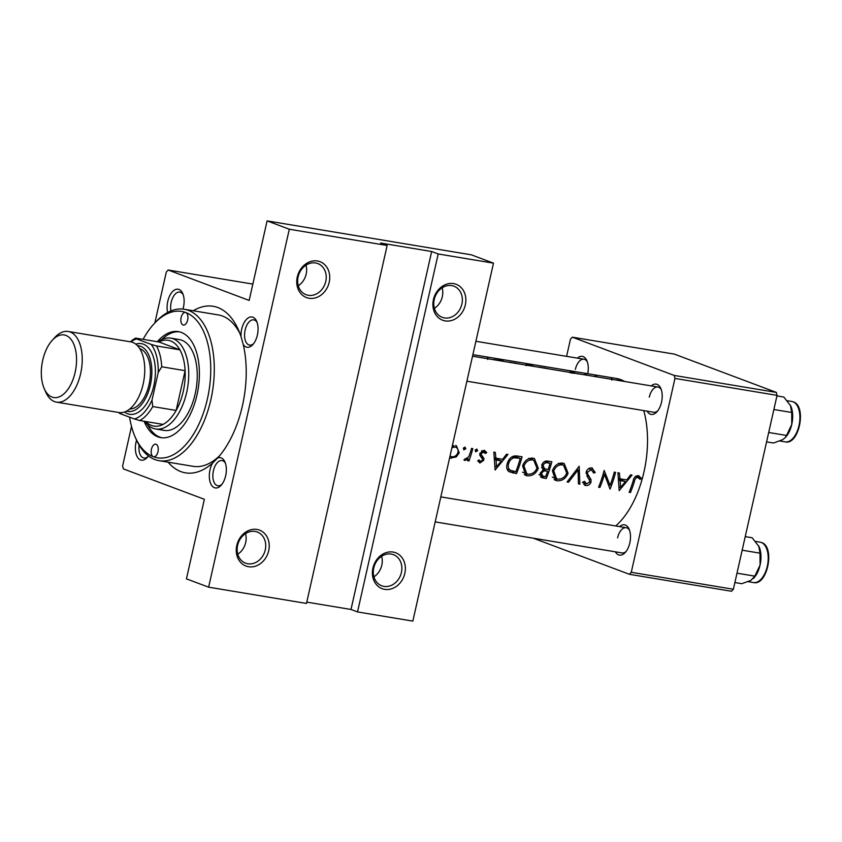 <?xml version="1.0" encoding="UTF-8"?>
<svg xmlns="http://www.w3.org/2000/svg" width="842" height="842" viewBox="0 0 842 842"><rect width="100%" height="100%" fill="white"/><g stroke="black" fill="none" stroke-linecap="round" stroke-linejoin="round"><path stroke-width="1.26" d="M381.637 556.257A16.63 13.935 -69.4 0 1 381.805 565.161A16.63 13.935 -69.4 0 1 373.922 576.823M404.834 573.36A19.187 16.082 -69.4 0 1 384.678 589.358A19.187 16.082 -69.4 0 1 372.932 568.055A19.187 16.082 -69.4 0 1 393.088 552.068A19.187 16.082 -69.4 0 1 404.834 573.36M373.753 567.918A16.63 13.935 110.6 0 0 381.731 585.79A16.63 13.935 110.6 0 0 401.402 572.518A16.63 13.935 110.6 0 0 393.425 554.657A16.63 13.935 110.6 0 0 373.753 567.918M245.506 533.639A16.63 13.935 -69.4 0 1 245.675 542.543A16.63 13.935 -69.4 0 1 237.781 554.204M268.703 550.742A19.187 16.082 -69.4 0 1 248.548 566.729A19.187 16.082 -69.4 0 1 236.791 545.437A19.187 16.082 -69.4 0 1 256.947 529.45A19.187 16.082 -69.4 0 1 268.703 550.742M237.612 545.3A16.63 13.935 110.6 0 0 245.59 563.172A16.63 13.935 110.6 0 0 265.262 549.9A16.63 13.935 110.6 0 0 257.284 532.028A16.63 13.935 110.6 0 0 237.612 545.3M442.145 287.796A16.63 13.935 -69.4 0 1 442.313 296.7A16.63 13.935 -69.4 0 1 434.419 308.361M465.331 304.899A19.187 16.082 -69.4 0 1 445.176 320.897A19.187 16.082 -69.4 0 1 433.43 299.594A19.187 16.082 -69.4 0 1 453.585 283.607A19.187 16.082 -69.4 0 1 465.331 304.899M434.251 299.457A16.63 13.935 110.6 0 0 442.229 317.329A16.63 13.935 110.6 0 0 461.9 304.057A16.63 13.935 110.6 0 0 453.922 286.196A16.63 13.935 110.6 0 0 434.251 299.457M306.004 265.177A16.63 13.935 -69.4 0 1 306.172 274.082A16.63 13.935 -69.4 0 1 298.278 285.743M329.201 282.28A19.187 16.082 -69.4 0 1 309.046 298.268A19.187 16.082 -69.4 0 1 297.289 276.976A19.187 16.082 -69.4 0 1 317.445 260.988A19.187 16.082 -69.4 0 1 329.201 282.28M298.11 276.839A16.63 13.935 110.6 0 0 306.099 294.711A16.63 13.935 110.6 0 0 325.77 281.438A16.63 13.935 110.6 0 0 317.792 263.567A16.63 13.935 110.6 0 0 298.11 276.839M257.368 335.063A15.345 8.262 99.4 0 1 252.8 344.641A15.345 8.262 99.4 0 1 243.243 344.494L241.044 336.663A15.345 8.262 99.4 0 1 241.696 329.18A15.345 8.262 99.4 0 1 248.79 317.581A15.345 8.262 99.4 0 1 256.673 321.328A15.345 8.262 99.4 0 1 257.368 335.063M257.126 322.518A12.788 6.883 -80.6 0 0 253.758 319.855A12.788 6.883 -80.6 0 0 245.127 330.022A12.788 6.883 -80.6 0 0 249.569 345.094A12.788 6.883 -80.6 0 0 253.61 343.662M225.667 475.751A15.345 8.262 99.4 0 1 221.088 485.329A15.345 8.262 99.4 0 1 211.763 485.518A15.345 8.262 99.4 0 1 209.995 469.868A15.345 8.262 99.4 0 1 212.552 463.1L217.657 458.016A15.345 8.262 99.4 0 1 224.961 462.026A15.345 8.262 99.4 0 1 225.667 475.751M225.414 463.205A12.788 6.883 -80.6 0 0 222.046 460.553A12.788 6.883 -80.6 0 0 213.426 470.71A12.788 6.883 -80.6 0 0 217.857 485.781A12.788 6.883 -80.6 0 0 221.899 484.361M148.434 455.943A15.345 8.262 99.4 0 1 147.161 457.564A15.345 8.262 99.4 0 1 137.835 457.753A15.345 8.262 99.4 0 1 136.057 442.103A15.345 8.262 99.4 0 1 136.562 440.208M139.119 445.081A12.788 6.883 -80.6 0 0 143.929 458.016A12.788 6.883 -80.6 0 0 147.971 456.596M167.611 312.487A15.345 8.262 99.4 0 1 167.769 301.415A15.345 8.262 99.4 0 1 174.862 289.816A15.345 8.262 99.4 0 1 182.746 293.563A15.345 8.262 99.4 0 1 183.44 307.298A15.345 8.262 99.4 0 1 182.977 309.088M183.198 294.753A12.788 6.883 -80.6 0 0 179.83 292.09A12.788 6.883 -80.6 0 0 171.2 302.257A12.788 6.883 -80.6 0 0 170.947 310.919M651.276 385.899A15.345 8.262 99.4 0 1 660.823 388.478A15.345 8.262 99.4 0 1 661.528 402.213A15.345 8.262 99.4 0 1 656.949 411.791A15.345 8.262 99.4 0 1 647.088 411.138M466.9 381.205L653.718 412.243A12.788 6.883 -80.6 0 0 657.76 410.812M619.575 526.597A15.345 8.262 99.4 0 1 629.121 529.176A15.345 8.262 99.4 0 1 629.816 542.911A15.345 8.262 99.4 0 1 625.248 552.478A15.345 8.262 99.4 0 1 615.376 551.836M435.188 521.893L622.006 552.931A12.788 6.883 -80.6 0 0 626.059 551.51M243.243 344.494A84.421 45.426 99.4 0 1 242.433 405.749A84.421 45.426 99.4 0 1 217.657 458.016L217.362 458.332M212.552 463.1A84.421 45.426 99.4 0 1 168.084 462.174M129.605 417.179A74.191 39.921 -80.6 0 0 135.046 436.766A74.191 39.921 -80.6 0 0 153.307 456.701A6.399 3.442 -80.6 0 0 153.654 456.796A6.399 3.442 -80.6 0 0 158.043 451.386A6.399 3.442 -80.6 0 0 156.107 444.271A6.399 3.442 -80.6 0 0 155.749 444.176A6.399 3.442 -80.6 0 0 151.371 449.596A6.399 3.442 -80.6 0 0 153.307 456.701A74.191 39.921 -80.6 0 0 207.427 398.845A74.191 39.921 -80.6 0 0 185.798 312.529A74.191 39.921 -80.6 0 0 153.77 324.107L155.349 322.381A76.748 41.3 99.4 0 1 184.251 309.267A76.748 41.3 99.4 0 1 188.482 310.393A76.748 41.3 99.4 0 1 211.689 395.729A76.748 41.3 99.4 0 1 159.096 460.679L193.134 466.331A76.748 41.3 -80.6 0 0 219.688 455.648M602.23 377.753L600.778 377.511M612.944 379.531L611.229 378.774L611.776 380.068M578.496 374.006L572.044 372.185C569.634 371.785 569.013 372.006 570.171 372.827M571.518 373.059L575.654 373.343M550.405 369.143L539.196 367.123M520.619 364.197L509.41 362.165M618.344 380.416L623.217 381.058L616.618 379.9M478.151 357.134L476.698 356.892M488.855 358.913L487.15 358.155L487.686 359.45M503.979 361.428A79.306 42.679 -80.6 0 0 502.737 360.744L493.896 359.566M533.765 366.375A79.306 42.679 -80.6 0 0 532.512 365.691L528.492 365.028C525.713 364.533 524.955 364.754 526.218 365.691M561.951 371.059L559.983 370.733M596.273 376.29L594.936 376.069A79.306 42.679 99.4 0 1 596.189 376.753L596.273 376.29A79.306 42.679 -80.6 0 1 597.515 376.974M588.137 375.416L584.822 374.385A79.306 42.679 99.4 0 1 586.064 375.069M615.712 525.955A79.306 42.679 -80.6 0 0 643.972 471.92A79.306 42.679 -80.6 0 0 643.751 410.591M624.669 381.479A79.306 42.679 -80.6 0 0 616.481 378.479L472.888 354.629M630.469 492.517A79.306 42.679 -80.6 0 0 634.415 481.456C634.752 479.109 635.857 477.761 637.752 477.403L640.204 479.414L641.362 478.235L638.299 475.656C635.447 475.793 633.721 477.593 633.131 481.056A79.306 42.679 99.4 0 1 629.132 492.296L630.469 492.517L629.227 492.054M638.92 475.825L638.299 475.656M635.352 476.509L638.657 477.814M615.618 472.351L614.281 472.13A79.306 42.679 99.4 0 1 610.082 485.371L604.167 470.446A79.306 42.679 99.4 0 1 598.588 487.223L599.925 487.444A79.306 42.679 -80.6 0 0 604.493 474.309L610.04 489.128A79.306 42.679 -80.6 0 0 615.618 472.351M579.875 484.118L579.159 466.289L567.087 481.992L568.518 482.234L578.054 469.899L578.443 483.876L579.875 484.118L578.454 483.582M546.279 478.53A79.306 42.679 -80.6 0 0 551.857 461.753L547.837 461.09C545.006 460.7 542.974 462.058 541.711 465.142L543.206 469.931L540.227 473.183L541.753 477.635L546.279 478.53L540.575 476.856M522.082 456.806L517.462 456.048C512.715 455.333 509.357 457.68 507.41 463.058C506.084 466.805 506.61 469.689 509.01 471.709L516.504 473.583A79.306 42.679 -80.6 0 0 522.082 456.806M481.498 450.975L485.539 453.491L486.75 452.48L484.097 450.27L479.908 453.354L479.845 455.354L482.413 458.932L482.403 460.111L480.424 461.521L478.993 459.921L477.719 460.816L479.887 463.005L483.761 460.269L483.887 458.301L481.287 454.754L481.266 453.512L484.108 451.912L481.529 450.944M480.424 461.521L477.993 460.627M484.718 450.438L484.097 450.27M468.962 460.963A79.306 42.679 -80.6 0 0 472.825 448.628L471.488 448.407A79.306 42.679 99.4 0 1 470.32 452.596L468.752 456.796L463.889 459.911L464.9 460.521L468.268 458.953A79.306 42.679 99.4 0 1 467.626 460.742L468.962 460.963L467.72 460.5M465.689 459.069L465.089 458.743M450.47 458.027L456.28 456.953L459.216 452.849L456.459 445.776L455.417 445.502M463.795 449.796L465.826 448.723L464.963 447.091L463.342 448.312L463.963 449.881M475.625 451.765L477.656 450.691L476.804 449.06L475.183 450.281L475.793 451.838M495.117 470.036L507.958 454.459L506.495 454.217L502.674 459.311L495.927 458.185L495.285 452.354L493.822 452.112L495.117 470.036M527.303 475.825C532.376 476.098 536.038 473.604 538.291 468.331L534.417 458.532L533.049 458.174C528.187 457.932 524.703 460.479 522.608 465.815L525.882 475.456L527.303 475.825L524.661 474.835M557.078 480.782C562.151 481.045 565.813 478.551 568.076 473.278L564.203 463.479L562.835 463.121C557.962 462.879 554.489 465.426 552.394 470.762L555.657 480.403L557.078 480.782L554.436 479.782M586.6 483.887L584.506 481.298L582.917 482.108L585.769 485.539C588.095 485.75 589.821 484.676 590.958 482.319L591.042 479.656L587.558 473.835L587.527 472.088L591.263 469.678L593.726 473.067L595.241 472.415L591.737 467.92C589.158 467.731 587.316 469.036 586.2 471.846L587.969 477.867L589.389 479.856L589.589 482.161L586.6 483.887L582.453 482.382M592.494 468.131L591.737 467.92M588.558 468.668L591.726 469.804L588.6 468.636M585.137 485.381L584.58 485.097M619.196 490.654L632.037 475.077L630.574 474.835L626.764 479.929L620.007 478.803L619.365 472.972L617.912 472.73L619.196 490.654M387.141 245.485L306.477 603.44L208.627 587.179L289.301 229.234L387.141 245.485L380.616 243.033L431.662 251.516L438.198 253.968L357.524 611.923L412.833 621.112L493.496 263.157L438.198 253.968M252.853 284.091L168.179 270.019L249.169 300.436L267.093 220.888L289.301 229.234M731.498 591.263L629.406 574.297L631.268 572.297L733.371 589.263L731.498 591.263M533.249 538.185L629.406 574.297M776.313 392.404L674.431 354.135L572.339 337.179L674.221 375.437L776.313 392.404L777.061 395.372L733.371 589.263M777.061 395.372L674.958 378.416L631.268 572.297M572.339 337.179L570.466 339.168L566.592 356.355M577.349 358.145A15.345 8.262 99.4 0 1 586.895 360.713A15.345 8.262 99.4 0 1 587.748 373.711M674.958 378.416L674.221 375.437M587.348 361.902A12.788 6.883 -80.6 0 0 583.98 359.239A12.788 6.883 -80.6 0 0 575.349 369.406M629.563 530.355A12.788 6.883 -80.6 0 0 626.206 527.702A12.788 6.883 -80.6 0 0 617.575 537.87M661.275 389.667A12.788 6.883 -80.6 0 0 657.907 387.004A12.788 6.883 -80.6 0 0 649.277 397.171M131.51 426.452L122.627 465.91L123.364 468.889L204.353 499.295L186.429 578.843L208.627 587.179M168.179 270.019L166.316 272.019L154.844 322.928M193.239 310.751A84.421 45.426 99.4 0 1 238.591 330.222A84.421 45.426 99.4 0 1 241.044 336.663M267.093 220.888L471.299 254.821L493.496 263.157M239.97 333.621A76.748 41.3 -80.6 0 0 218.288 314.919L184.251 309.267M306.772 602.114L350.998 609.471L357.524 611.923M350.998 609.471L431.662 251.516M454.669 456.353L456.28 456.953M450.449 456.301L449.923 456.511M449.67 457.627L451.417 458.28M453.47 445.513L454.08 446.607M457.953 452.375L459.216 452.849M451.912 447.702L455.006 447.039C457.585 447.744 458.543 449.607 457.88 452.617C456.701 455.533 454.722 456.922 451.965 456.785L450.007 456.132M452.291 446.018L455.743 447.239L452.312 445.944M463.532 447.86L465.826 448.723M467.257 458.574L468.268 458.953M475.372 449.828L477.656 450.691M481.94 450.67L486.75 452.48M480.014 453.038L481.266 453.512M479.751 454.175L481.287 454.754M479.835 455.28L482.55 456.301M481.108 457.259L483.887 458.301M482.477 459.785L483.761 460.269M494.443 457.627L495.927 458.185M498.675 458.648L498.001 459.637M496.485 466.847L496.085 460.037L501.411 460.921L496.485 466.847L495.033 466.3M494.612 459.479L496.085 460.037M494.549 458.795L501.411 460.921M516.704 455.943L516.483 456.922M513.262 471.215L513.02 472.278L516.504 473.583M513.02 472.278L508.789 471.552M520.272 458.343A79.306 42.679 99.4 0 1 515.841 471.678L510.399 470.289C508.231 468.773 507.684 466.436 508.747 463.279C509.663 460.353 511.473 458.522 514.188 457.785L520.272 458.343L513.399 456.143M507.052 469.089L511.136 470.625L507.031 469.026M507.494 462.816L508.747 463.279M511.799 456.89L514.188 457.785M537.028 467.857L538.291 468.331M527.745 474.109L524.345 474.614M531.576 458.069L532.933 459.921M527.913 474.141L526.839 473.846L523.945 466.036C525.703 461.69 528.608 459.648 532.639 459.942L533.754 460.237L536.954 468.12C535.091 472.394 532.081 474.404 527.913 474.141M522.703 465.573L523.945 466.036M522.566 472.204L526.839 473.846M529.06 458.595L532.639 459.942M546.447 461.027L546.258 461.869M544.69 468.847L544.395 470.12M543.037 476.162L542.795 477.225M545.616 476.635L542.753 476.067L541.574 473.383C542.848 471.246 544.542 470.51 546.668 471.162L547.574 471.32A79.306 42.679 99.4 0 1 545.616 476.635M540.343 472.909L541.574 473.383M543.016 469.794L546.668 471.162M542.743 469.583L547.574 471.32M548.142 469.594L544.542 468.783L543.048 465.363C544.258 463.1 545.953 462.311 548.142 462.974L550.047 463.289A79.306 42.679 99.4 0 1 548.142 469.594M544.753 468.878L541.543 467.668L544.753 468.878M541.795 464.9L543.048 465.363M544.5 461.605L548.142 462.974M544.953 461.384L550.047 463.289M566.813 472.804L568.076 473.278M557.52 479.056L554.131 479.561M561.361 463.016L562.709 464.868M557.699 479.087L556.615 478.793L553.731 470.983C555.488 466.636 558.383 464.605 562.414 464.889L563.53 465.184L566.74 473.067C564.877 477.34 561.856 479.351 557.699 479.087M552.478 470.52L553.731 470.983M552.341 477.151L556.615 478.793M558.835 463.542L562.414 464.889M576.791 469.426L578.054 469.899M567.276 481.761L568.518 482.234M589.463 468.184L589.853 469.11M593.357 471.709L595.241 472.415M586.274 471.615L587.527 472.088M586 473.257L587.558 473.835M588.632 478.751L591.042 479.656M589.684 481.845L590.958 482.319M585.337 483.466L583.716 484.234M603.23 473.835L604.493 474.309M598.683 486.981L599.925 487.444M608.324 484.708L610.082 485.371M618.533 478.245L620.007 478.803M622.754 479.266L622.08 480.256M620.575 487.465L620.175 480.656L625.49 481.54L620.575 487.465L619.112 486.918M618.691 480.098L620.175 480.656M618.638 479.414L625.49 481.54M636.078 476.004L641.362 478.235M496.57 360.144L502.306 361.018A79.306 42.679 99.4 0 1 502.642 361.207L502.737 360.744M514.325 362.923L518.367 363.818M530.186 365.649L532.081 365.965A79.306 42.679 99.4 0 1 532.428 366.154L532.512 365.691M544.111 367.87L548.153 368.764M185.798 312.529A6.399 3.442 -80.6 0 0 185.44 312.435A6.399 3.442 -80.6 0 0 181.062 317.844A6.399 3.442 -80.6 0 0 182.998 324.959A6.399 3.442 -80.6 0 0 183.345 325.054A6.399 3.442 -80.6 0 0 187.724 319.644A6.399 3.442 -80.6 0 0 185.798 312.529M144.098 421.263A53.72 28.912 -80.6 0 0 157.78 436.819A53.72 28.912 -80.6 0 0 160.748 437.608A53.72 28.912 -80.6 0 0 197.565 392.151A53.72 28.912 -80.6 0 0 181.314 332.411A53.72 28.912 -80.6 0 0 178.357 331.622A53.72 28.912 -80.6 0 0 157.307 341.715M179.409 331.832A53.72 28.912 -80.6 0 0 161.832 339.515M147.655 424.8A53.72 28.912 -80.6 0 0 159.917 437.166A53.72 28.912 -80.6 0 0 161.811 437.756M159.096 460.679A76.748 41.3 99.4 0 1 154.875 459.543A76.748 41.3 99.4 0 1 135.983 438.924L135.046 436.766M157.97 341.82A46.047 24.776 99.4 0 1 170.715 338.126L179.22 339.547A46.047 24.776 99.4 0 1 181.756 340.231A46.047 24.776 99.4 0 1 195.691 391.425A46.047 24.776 99.4 0 1 164.127 430.399A46.047 24.776 99.4 0 1 161.59 429.715M153.77 324.107A74.191 39.921 -80.6 0 0 143.098 339.347M745.233 536.617L752.148 537.764L759.126 546.774A20.471 11.02 99.4 0 1 760.063 565.098L754.832 576.139L750.948 580.359L741.791 583.695L734.877 582.548M742.17 550.205L760.01 553.173L760.063 565.098A20.471 11.02 -80.6 0 1 753.958 577.865L753.464 578.401M758.716 545.911L760.01 553.173M736.992 573.181L754.832 576.139M776.945 395.919L783.86 397.066L790.827 406.086A20.471 11.02 99.4 0 1 791.764 424.4L786.544 435.451L785.176 437.714L782.66 439.661L773.503 443.008L766.588 441.861M773.882 409.517L791.722 412.475L791.764 424.4A20.471 11.02 -80.6 0 1 785.67 437.177L785.176 437.714M790.417 405.212L791.722 412.475M768.704 432.483L786.544 435.451M145.782 421.537A43.489 23.397 -80.6 0 0 151.518 425.463A43.489 23.397 -80.6 0 0 163.085 424.41A43.489 23.397 -80.6 0 0 176.146 410.443A43.489 23.397 -80.6 0 0 185.114 370.68A43.489 23.397 -80.6 0 0 179.893 349.84A43.489 23.397 -80.6 0 0 170.568 340.947A43.489 23.397 -80.6 0 0 158.991 341.989L135.594 338.105L136.646 338.947A40.932 22.029 -80.6 0 0 130.868 341.884M170.715 338.126A46.047 24.776 99.4 0 1 173.252 338.81A46.047 24.776 99.4 0 1 187.177 390.014A46.047 24.776 99.4 0 1 155.623 428.978A46.047 24.776 99.4 0 1 153.086 428.304A46.047 24.776 99.4 0 1 144.75 421.368M163.085 424.41L139.688 420.526L134.383 418.979A40.932 22.029 -80.6 0 0 151.992 400.16L158.222 372.48A40.932 22.029 -80.6 0 0 151.192 344.41L156.496 345.957L179.893 349.84L158.991 341.989M151.992 400.16L152.749 406.56L176.146 410.443L185.114 370.68L161.717 366.786L158.222 372.48M119.122 412.548A40.932 22.029 -80.6 0 0 119.838 413.517L134.383 418.979M119.838 413.517L118.785 412.675A43.489 23.397 99.4 0 1 118.68 412.475M151.192 344.41L136.646 338.947M156.496 345.957A43.489 23.397 99.4 0 1 161.717 366.786M130.415 341.81A43.489 23.397 99.4 0 1 135.594 338.105M152.749 406.56A43.489 23.397 99.4 0 1 139.688 420.526M65.886 335.411A31.722 17.072 -80.6 0 0 52.193 340.368A31.722 17.072 -80.6 0 0 44.184 388.541A31.722 17.072 -80.6 0 0 51.993 397.066A31.722 17.072 -80.6 0 0 75.138 372.322A31.722 17.072 -80.6 0 0 65.886 335.411M52.193 340.368L54.719 337.589A35.817 19.271 99.4 0 1 68.213 331.474A35.817 19.271 99.4 0 1 70.181 332.001A35.817 19.271 99.4 0 1 81.021 371.827A35.817 19.271 99.4 0 1 56.467 402.139A35.817 19.271 99.4 0 1 54.498 401.602A35.817 19.271 99.4 0 1 45.689 391.983L44.184 388.541M126.626 411.107A33.259 17.892 -80.6 0 0 150.476 384.499A33.259 17.892 -80.6 0 0 140.667 346.294A33.259 17.892 -80.6 0 0 137.499 345.673M135.836 344.157A35.817 19.271 99.4 0 1 143.361 344.157A35.817 19.271 99.4 0 1 153.802 385.825A35.817 19.271 99.4 0 1 127.668 413.759A35.817 19.271 99.4 0 1 124.563 412.001M139.783 348.662A30.701 16.524 99.4 0 1 140.109 348.777A30.701 16.524 99.4 0 1 149.634 381.637A30.701 16.524 99.4 0 1 129.752 409.012M68.213 331.474L130.752 341.863A35.817 19.271 99.4 0 1 132.72 342.399A35.817 19.271 99.4 0 1 143.55 382.215A35.817 19.271 99.4 0 1 119.006 412.527L56.467 402.139M510.01 471.783L513.494 473.088M513.494 456.153L518.556 458.059M540.817 477.088L543.374 478.056M586.748 475.983L589.379 476.972M633.163 480.982L634.415 481.456M760.189 542.185L761.526 542.543C775.303 546.469 767.504 586.106 753.485 582.559A20.461 11.009 -80.6 0 0 767.515 565.245A20.461 11.009 -80.6 0 0 761.315 542.49A20.461 11.009 -80.6 0 0 760.189 542.185L755.621 541.427M791.901 401.487L793.227 401.844C807.015 405.781 799.205 445.418 785.186 441.871A20.461 11.009 -80.6 0 0 799.216 424.547A20.461 11.009 -80.6 0 0 793.027 401.792A20.461 11.009 -80.6 0 0 791.901 401.487L787.333 400.729M533.754 460.237L528.671 458.322M542.753 476.067L538.985 474.646M563.53 465.184L558.446 463.268M638.089 477.498L635.384 476.477M753.485 582.559L748.18 581.685M475.898 341.284L583.98 359.239M785.186 441.871L779.892 440.987M657.907 387.004L472.53 356.208M440.829 496.896L626.206 527.702M155.623 428.978L164.127 430.399"/></g></svg>

